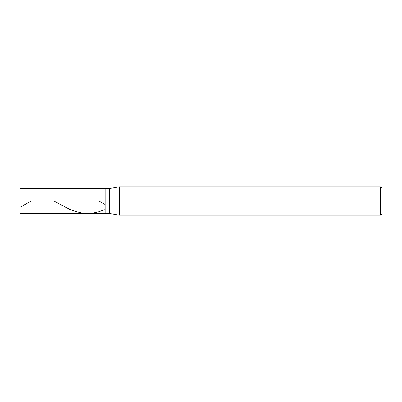 <?xml version="1.0" encoding="UTF-8"?>
<svg xmlns="http://www.w3.org/2000/svg" width="402" height="402" viewBox="0 0 402 402"><rect width="100%" height="100%" fill="white"/><g stroke="black" fill="none" stroke-linecap="round" stroke-linejoin="round"><path stroke-width="0.6" d="M105.229 201L105.229 213.417L105.229 188.583L105.229 213.417L105.229 201L109.359 201L109.359 213.417L109.359 201L109.359 213.417L109.359 201L119.419 201L119.419 215.191L119.419 201L119.419 215.191L119.419 201L380.483 201L380.483 215.191L380.483 186.809L380.483 201L380.483 186.809L380.483 201L381.9 201L381.9 213.769L381.9 188.231L381.9 201L119.419 201L119.419 186.809L119.419 201L119.419 186.809L119.419 201L109.359 201L109.359 188.583L109.359 201L109.359 188.583L109.359 201L105.229 201L105.229 188.583L105.229 201L20.1 201L20.1 213.417L20.1 201L105.229 201M20.1 201L20.1 188.583L20.1 201M53.878 201L69.149 209.095L75.35 211.437L81.551 212.919L87.752 213.417L93.39 212.975L99.028 211.718L105.229 209.492M20.1 207.206L31.361 201M98.912 201L105.229 204.593M381.9 213.769L380.483 215.191L119.419 215.191L109.359 213.417L20.1 213.417M381.9 188.231L380.483 186.809L119.419 186.809L109.359 188.583L20.1 188.583"/></g></svg>
